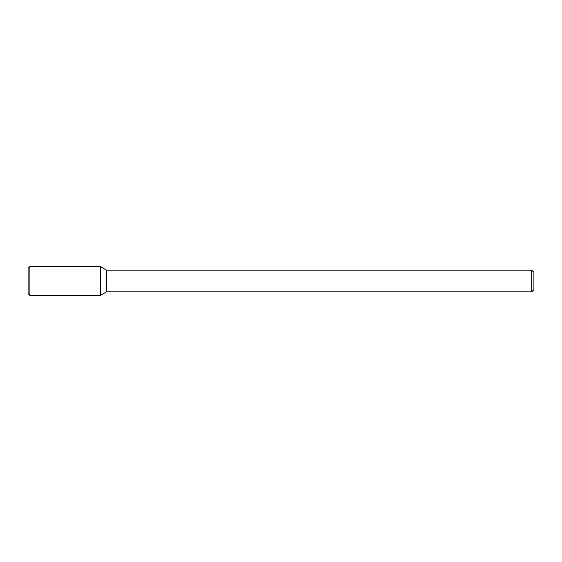 <?xml version="1.0" encoding="UTF-8"?>
<svg xmlns="http://www.w3.org/2000/svg" width="562" height="562" viewBox="0 0 562 562"><rect width="100%" height="100%" fill="white"/><g stroke="black" fill="none" stroke-linecap="round" stroke-linejoin="round"><path stroke-width="0.42" stroke-dasharray="2.81 2.11" d="M100.359 266.585L100.359 295.415L100.359 266.585M106.555 270.16L106.555 291.84L106.555 270.16M531.729 270.16L531.729 291.84L531.729 270.16M533.9 272.331L533.9 289.669L533.9 272.331M29.905 266.585L29.905 295.415M28.1 268.39L28.1 293.61"/><path stroke-width="0.84" d="M100.359 295.415L106.555 291.84L106.555 270.16L106.555 291.84L531.729 291.84L531.729 270.16L531.729 291.84L533.9 289.669L533.9 272.331L533.9 289.669L531.729 291.84L106.555 291.84L100.359 295.415L100.359 266.585L29.905 266.585L29.905 295.415L100.359 295.415L100.359 266.585L106.555 270.16L100.359 266.585M29.905 266.585L28.1 268.39L28.1 293.61L29.905 295.415M531.729 270.16L106.555 270.16L531.729 270.16L533.9 272.331L531.729 270.16"/></g></svg>
